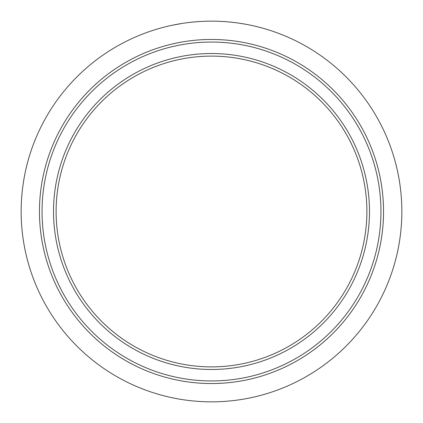 <?xml version="1.0" encoding="UTF-8"?>
<svg xmlns="http://www.w3.org/2000/svg" width="423" height="423" viewBox="0 0 423 423"><rect width="100%" height="100%" fill="white"/><g stroke="black" fill="none" stroke-linecap="round" stroke-linejoin="round"><path stroke-width="0.63" d="M294.249 343.021A155.389 155.389 0 0 1 56.111 211.5A155.389 155.389 0 0 1 286.625 75.479A155.389 155.389 0 0 1 294.249 343.021M347.891 137.047A155.389 155.389 0 0 0 321.374 101.626A155.389 155.389 0 0 1 360.586 167.704A155.389 155.389 0 0 0 347.891 137.047M101.626 101.626A155.389 155.389 0 0 0 75.109 137.047M295.629 345.216A157.98 157.98 0 0 1 77.784 295.629A157.98 157.98 0 0 1 127.371 77.784A157.98 157.98 0 0 1 345.216 127.371A157.98 157.98 0 0 1 295.629 345.216M119.883 65.882A172.039 172.039 0 0 1 357.118 119.883A172.039 172.039 0 0 1 303.117 357.118A172.039 172.039 0 0 1 65.882 303.117A172.039 172.039 0 0 1 119.883 65.882A172.039 172.039 0 0 0 65.882 303.117A172.039 172.039 0 0 0 303.117 357.118M28.87 265.152A190.35 190.35 0 0 1 28.87 157.848C32.703 144.793 37.89 132.277 44.42 120.296A190.35 190.35 0 0 1 120.296 44.42C132.182 37.933 144.698 32.745 157.848 28.87A190.35 190.35 0 0 1 265.152 28.87C278.323 32.751 290.839 37.938 302.704 44.42A190.35 190.35 0 0 1 378.58 120.296C385.099 132.246 390.286 144.766 394.13 157.848A190.35 190.35 0 0 1 394.13 265.152C390.323 278.138 385.136 290.659 378.58 302.704A190.35 190.35 0 0 1 302.704 378.58C290.649 385.142 278.128 390.329 265.152 394.13A190.35 190.35 0 0 1 157.848 394.13C144.777 390.292 132.262 385.104 120.296 378.58A190.35 190.35 0 0 1 44.42 302.704C37.933 290.828 32.751 278.313 28.87 265.152M239.423 23.207L245.663 24.238M237.996 23.006L239.508 23.223M239.312 23.191L238.308 23.048M244.7 24.069L244.431 24.021M243.262 23.82L242.353 23.667M234.12 22.498L227.844 21.853L234.12 22.498M225.036 21.631L221.065 21.388L225.036 21.631M208.46 21.176L209.411 21.161M210.612 21.15L210.294 21.155M213.441 21.161L213.166 21.155M198.033 21.626L191.735 22.176L198.033 21.626M188.949 22.488L191.725 22.181L188.949 22.488M188.695 22.519L185.004 23.001L188.695 22.519M181.848 23.471L172.177 25.258L181.848 23.471M176.661 24.365L177.078 24.285M177.158 24.275L177.681 24.18M175.386 24.608L175.783 24.529M173.007 25.084L173.504 24.978M177.263 24.254L176.983 24.307M175.852 24.518L175.466 24.592M180.774 23.646L180.246 23.73M180.076 23.762L179.796 23.81M179.384 23.878L178.844 23.974M179.553 23.852L179.897 23.794M176.375 24.418L175.894 24.508M62.414 255.296A155.389 155.389 0 0 0 75.109 285.953M101.626 321.374A155.389 155.389 0 0 0 167.704 360.586A155.389 155.389 0 0 1 137.047 347.891M206.731 21.208L206.324 21.219M205.684 21.24L209.967 21.155M213.277 21.161L212.922 21.155M241.681 23.556L246.916 24.471M242.839 23.746L242.575 23.704M242.125 23.63L241.782 23.572M121.264 68.077A169.449 169.449 0 0 1 354.923 121.264A169.449 169.449 0 0 1 301.736 354.923A169.449 169.449 0 0 1 68.077 301.736A169.449 169.449 0 0 1 121.264 68.077"/></g></svg>
